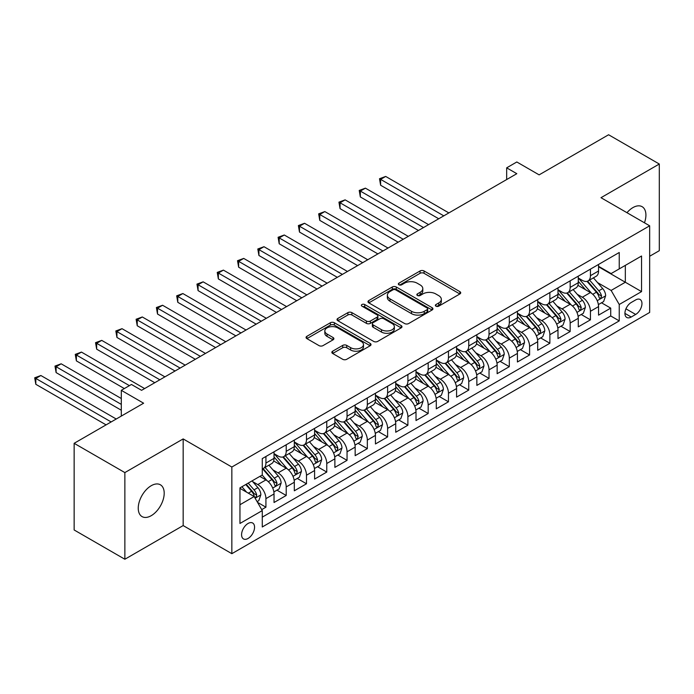 <?xml version="1.0" encoding="UTF-8"?>
<svg xmlns="http://www.w3.org/2000/svg" width="694" height="694" viewBox="0 0 694 694"><rect width="100%" height="100%" fill="white"/><g stroke="black" fill="none" stroke-linecap="round" stroke-linejoin="round"><path stroke-width="1.04" d="M435.945 306.167A1.969 1.136 0 0 0 438.729 306.167L459.888 293.952A2.819 1.622 0 0 0 460.712 292.807A2.819 1.622 0 0 0 459.888 291.654L424.051 270.964A2.819 1.622 0 0 0 420.07 270.964L398.911 283.178A1.969 1.136 0 0 0 398.339 283.985A1.969 1.136 0 0 0 398.911 284.783A1.969 1.136 0 0 0 401.705 284.783L404.437 283.204A9.013 5.205 0 0 1 417.181 283.204L420.165 284.93A9.013 5.205 0 0 1 422.802 288.609A9.013 5.205 0 0 1 420.165 292.287L417.432 293.866A1.969 1.136 0 0 0 416.851 294.672A1.969 1.136 0 0 0 417.432 295.479A1.969 1.136 0 0 0 420.217 295.479L422.958 293.892A9.013 5.205 0 0 1 435.693 293.892L438.686 295.618A9.013 5.205 0 0 1 441.323 299.296A9.013 5.205 0 0 1 438.686 302.974L435.945 304.553A1.969 1.136 0 0 0 435.372 305.36A1.969 1.136 0 0 0 435.945 306.167L435.945 304.553M151.223 515.685A18.356 10.601 120 0 0 163.211 499.507A18.356 10.601 120 0 0 160.401 484.794A18.356 10.601 120 0 0 151.223 485.705A18.356 10.601 120 0 0 139.234 501.883A18.356 10.601 120 0 0 142.044 516.596A18.356 10.601 120 0 0 151.223 515.685M644.466 222.8A18.356 10.601 120 0 0 642.115 206.682A18.356 10.601 120 0 0 632.937 207.593A18.356 10.601 120 0 0 626.977 212.702M248.07 538.457A9.178 5.3 120 0 0 254.065 530.372A9.178 5.3 120 0 0 252.659 523.016A9.178 5.3 120 0 0 248.07 523.467A9.178 5.3 120 0 0 242.076 531.561A9.178 5.3 120 0 0 243.481 538.917A9.178 5.3 120 0 0 248.07 538.457M332.669 351.19A2.819 1.622 0 0 0 331.845 352.344A2.819 1.622 0 0 0 332.669 353.489L342.723 359.301A2.819 1.622 0 0 0 346.705 359.301L370.197 345.733A2.819 1.622 0 0 0 371.021 344.588A2.819 1.622 0 0 0 370.197 343.435L334.361 322.745A2.819 1.622 0 0 0 330.379 322.745L306.887 336.312A2.819 1.622 0 0 0 306.063 337.458A2.819 1.622 0 0 0 306.887 338.611L319.032 345.621A2.819 1.622 0 0 0 323.014 345.621L333.068 339.817A2.819 1.622 0 0 0 333.892 338.663A2.819 1.622 0 0 0 333.068 337.518L327.048 334.04A7.53 4.346 0 0 1 324.835 330.96A7.53 4.346 0 0 1 329.485 326.943A7.53 4.346 0 0 1 337.692 327.889L361.288 341.509A7.53 4.346 0 0 1 363.491 344.588A7.53 4.346 0 0 1 358.841 348.605A7.53 4.346 0 0 1 350.635 347.659L346.705 345.386A2.819 1.622 0 0 0 342.723 345.386L332.669 351.19L332.669 353.489L342.723 347.729L342.723 345.386M649.662 256.251L659.3 250.69L659.3 164.027L608.595 134.757L539.125 174.862L516.813 161.98L506.672 167.835L516.813 173.691L141.585 390.323L131.444 384.467L121.303 390.323L121.303 416.088M124.859 472.588L124.859 559.243L183.164 525.575L183.164 438.92L124.859 472.588L74.145 443.31L143.615 403.205L121.303 390.323M183.164 438.92L231.848 467.027L649.662 225.802L649.662 312.456L231.848 553.682L231.848 467.027M659.3 164.027L600.987 197.695L649.662 225.802M404.637 323.551A2.819 1.622 0 0 0 408.619 323.551L432.11 309.984A2.819 1.622 0 0 0 432.935 308.839A2.819 1.622 0 0 0 432.11 307.685L396.274 286.995A2.819 1.622 0 0 0 392.292 286.995L368.8 300.563A2.819 1.622 0 0 0 367.976 301.708A2.819 1.622 0 0 0 368.8 302.862L404.637 323.551M362.719 306.592A1.969 1.136 0 0 1 364.723 306.869L364.723 304.527L401.158 325.564A2.819 1.622 0 0 1 401.982 326.709A2.819 1.622 0 0 1 401.158 327.863L377.666 341.422A2.819 1.622 0 0 1 373.684 341.422L337.848 320.732L337.848 318.433A2.819 1.622 0 0 0 337.024 319.587A2.819 1.622 0 0 0 337.848 320.732M337.848 318.433L347.902 312.63A2.819 1.622 0 0 1 351.884 312.63L366.415 321.018A2.819 1.622 0 0 0 370.396 321.018L377.068 317.175A2.819 1.622 0 0 0 377.892 316.022A2.819 1.622 0 0 0 377.068 314.876L361.938 306.141A1.969 1.136 0 0 1 361.357 305.334A1.969 1.136 0 0 1 362.572 304.284A1.969 1.136 0 0 1 364.723 304.527M124.859 559.243L74.145 529.973L74.145 443.31M261.716 509.622L265.923 507.193L257.5 502.335M252.711 481.653L257.804 484.594A11.477 6.628 60 0 1 265.923 498.648L274.035 493.963L274.035 502.508L286.206 495.481L276.975 490.155M272.994 469.942L278.094 472.883A11.477 6.628 60 0 1 286.206 486.936L294.317 482.252L294.317 490.797L306.488 483.77L297.258 478.444M293.284 458.231L298.377 461.172A11.477 6.628 60 0 1 306.488 475.225L314.599 470.541L314.599 479.086L326.77 472.067L317.54 466.732M313.567 446.52L318.659 449.46A11.477 6.628 60 0 1 326.77 463.514L334.881 458.829L334.881 467.383L347.052 460.356L337.822 455.021M333.849 434.808L338.941 437.749A11.477 6.628 60 0 1 347.052 451.803L355.163 447.118L355.163 455.672L367.334 448.645L358.104 443.319M354.131 423.106L359.223 426.047A11.477 6.628 60 0 1 367.334 440.091L375.445 435.407L375.445 443.96L387.616 436.934L378.386 431.607M374.413 411.395L379.505 414.335A11.477 6.628 60 0 1 387.616 428.389L395.727 423.704L395.727 432.249L407.899 425.222L398.668 419.896M394.695 399.683L399.787 402.624A11.477 6.628 60 0 1 407.899 416.678L416.01 411.993L416.01 420.538L428.181 413.511L418.95 408.185M414.977 387.972L420.07 390.913A11.477 6.628 60 0 1 428.181 404.966L436.292 400.282L436.292 408.827L448.463 401.8L439.233 396.474M435.259 376.261L440.352 379.202A11.477 6.628 60 0 1 448.463 393.255L456.574 388.571L456.574 397.115L468.745 390.097L459.515 384.762M455.542 364.55L460.634 367.49A11.477 6.628 60 0 1 468.745 381.544L476.856 376.859L476.856 385.413L489.027 378.386L479.797 373.051M475.824 352.838L480.916 355.779A11.477 6.628 60 0 1 489.027 369.833L497.138 365.148L497.138 373.702L509.309 366.675L500.079 361.348M496.106 341.136L501.198 344.077A11.477 6.628 60 0 1 509.309 358.121L517.42 353.437L517.42 361.99L529.591 354.964L520.361 349.637M516.388 329.424L521.48 332.365A11.477 6.628 60 0 1 529.591 346.419L537.703 341.734L537.703 350.279L549.874 343.252L540.643 337.926M536.67 317.713L541.762 320.654A11.477 6.628 60 0 1 549.874 334.708L557.985 330.023L557.985 338.568L570.156 331.541L560.926 326.215M556.952 306.002L562.045 308.943A11.477 6.628 60 0 1 570.156 322.996L578.276 318.312L578.276 326.857L590.438 319.83L590.438 311.285A11.477 6.628 -120 0 0 582.327 297.232L577.235 294.291M581.216 314.503L590.438 319.83M274.035 493.963A11.477 6.628 -120 0 0 265.923 479.91L259.834 476.396M294.317 482.252A11.477 6.628 -120 0 0 286.206 468.198L273.662 460.955M314.599 470.541A11.477 6.628 -120 0 0 306.488 456.487L293.944 449.244M334.881 458.829A11.477 6.628 -120 0 0 326.77 444.776L314.226 437.541M355.163 447.118A11.477 6.628 -120 0 0 347.052 433.065L334.508 425.83M375.445 435.407A11.477 6.628 -120 0 0 367.334 421.362L354.79 414.118M395.727 423.704A11.477 6.628 -120 0 0 387.616 409.651L375.072 402.407M416.01 411.993A11.477 6.628 -120 0 0 407.899 397.94L395.354 390.696M436.292 400.282A11.477 6.628 -120 0 0 428.181 386.228L415.637 378.985M456.574 388.571A11.477 6.628 -120 0 0 448.463 374.517L435.919 367.273M476.856 376.859A11.477 6.628 -120 0 0 468.745 362.806L456.201 355.571M497.138 365.148A11.477 6.628 -120 0 0 489.027 351.095L476.483 343.86M517.42 353.437A11.477 6.628 -120 0 0 509.309 339.392L496.765 332.148M537.703 341.734A11.477 6.628 -120 0 0 529.591 327.681L517.047 320.437M557.985 330.023A11.477 6.628 -120 0 0 549.874 315.97L537.33 308.726M578.276 318.312A11.477 6.628 -120 0 0 570.156 304.258L557.612 297.015M635.669 299.929L631.21 302.506A8.892 5.136 120 0 0 625.398 310.339A8.892 5.136 120 0 0 626.76 317.462A8.892 5.136 120 0 0 631.21 317.019L635.669 314.443A8.892 5.136 120 0 0 641.482 306.609A8.892 5.136 120 0 0 640.12 299.487A8.892 5.136 120 0 0 635.669 299.929M239.959 504.738L254.16 496.54L262.271 510.593L262.271 526.98L619.239 320.888L619.239 304.493L611.128 290.439L597.517 282.579M262.271 510.593L239.959 523.467L239.959 487.873L262.271 474.991L262.271 458.595L619.239 252.503L619.239 268.89L641.551 256.017L641.551 291.61L619.239 304.493M274.035 453.676L278.094 456.019A11.477 6.628 60 0 0 283.829 456.591L291.94 451.907A11.477 6.628 -120 0 0 294.317 446.65L294.317 440.091M294.317 441.965L298.377 444.307A11.477 6.628 60 0 0 304.111 444.88L312.222 440.196A11.477 6.628 -120 0 0 314.599 434.938L314.599 428.38M314.599 430.254L318.659 432.596A11.477 6.628 60 0 0 324.393 433.169L332.504 428.484A11.477 6.628 -120 0 0 334.881 423.236L334.881 416.678M334.881 418.551L338.941 420.894A11.477 6.628 60 0 0 344.675 421.458L352.786 416.773A11.477 6.628 -120 0 0 355.163 411.525L355.163 404.966M355.163 406.84L359.223 409.182A11.477 6.628 60 0 0 364.957 409.746L373.068 405.062A11.477 6.628 -120 0 0 375.445 399.813L375.445 393.255M375.445 395.129L379.505 397.471A11.477 6.628 60 0 0 385.239 398.035L393.351 393.351A11.477 6.628 -120 0 0 395.727 388.102L395.727 381.544M395.727 383.418L399.787 385.76A11.477 6.628 60 0 0 405.522 386.332L413.633 381.648A11.477 6.628 -120 0 0 416.01 376.391L416.01 369.833M416.01 371.706L420.07 374.049A11.477 6.628 60 0 0 425.804 374.621L433.915 369.937A11.477 6.628 -120 0 0 436.292 364.68L436.292 358.121M436.292 359.995L440.352 362.337A11.477 6.628 60 0 0 446.086 362.91L454.197 358.225A11.477 6.628 -120 0 0 456.574 352.968L456.574 346.41M456.574 348.284L460.634 350.626A11.477 6.628 60 0 0 466.368 351.199L474.479 346.514A11.477 6.628 -120 0 0 476.856 341.266L476.856 334.708M476.856 336.581L480.916 338.924A11.477 6.628 60 0 0 486.65 339.487L494.761 334.803A11.477 6.628 -120 0 0 497.138 329.555L497.138 322.996M497.138 324.87L501.198 327.212A11.477 6.628 60 0 0 506.932 327.776L515.043 323.092A11.477 6.628 -120 0 0 517.42 317.843L517.42 311.285M517.42 313.159L521.48 315.501A11.477 6.628 60 0 0 527.214 316.065L535.334 311.38A11.477 6.628 -120 0 0 537.703 306.132L537.703 299.574M537.703 301.448L541.762 303.79A11.477 6.628 60 0 0 547.497 304.362L555.616 299.678A11.477 6.628 -120 0 0 557.985 294.421L557.985 287.863M557.985 289.736L562.045 292.079A11.477 6.628 60 0 0 567.779 292.651L575.899 287.967A11.477 6.628 -120 0 0 578.276 282.71L578.276 276.151M262.271 517.143L610.72 315.97L610.72 308.127L598.558 315.145L598.558 306.601A11.477 6.628 -120 0 0 590.438 292.547L577.894 285.303M578.276 278.025L582.327 280.367A11.477 6.628 -120 0 0 588.061 280.94A11.477 6.628 -120 0 0 590.438 275.683L590.438 269.125M588.061 280.94L596.181 276.255A11.477 6.628 -120 0 0 598.558 270.998L598.558 264.44M265.923 456.487L265.923 463.045A11.477 6.628 60 0 1 263.547 468.303A11.477 6.628 60 0 1 262.271 468.762M263.547 468.303L271.658 463.618A11.477 6.628 -120 0 0 274.035 458.361L274.035 451.803M286.206 444.776L286.206 451.334A11.477 6.628 60 0 1 283.829 456.591M306.488 433.065L306.488 439.623A11.477 6.628 60 0 1 304.111 444.88M326.77 421.362L326.77 427.912A11.477 6.628 60 0 1 324.393 433.169M347.052 409.651L347.052 416.209A11.477 6.628 60 0 1 344.675 421.458M367.334 397.94L367.334 404.498A11.477 6.628 60 0 1 364.957 409.746M387.616 386.228L387.616 392.787A11.477 6.628 60 0 1 385.239 398.035M407.899 374.517L407.899 381.075A11.477 6.628 60 0 1 405.522 386.332M428.181 362.806L428.181 369.364A11.477 6.628 60 0 1 425.804 374.621M448.463 351.095L448.463 357.653A11.477 6.628 60 0 1 446.086 362.91M468.745 339.392L468.745 345.942A11.477 6.628 60 0 1 466.368 351.199M489.027 327.681L489.027 334.239A11.477 6.628 60 0 1 486.65 339.487M509.309 315.97L509.309 322.528A11.477 6.628 60 0 1 506.932 327.776M529.591 304.258L529.591 310.817A11.477 6.628 60 0 1 527.214 316.065M549.874 292.547L549.874 299.105A11.477 6.628 60 0 1 547.497 304.362M570.156 280.836L570.156 287.394A11.477 6.628 60 0 1 567.779 292.651M570.156 322.996L570.156 331.541M549.874 334.708L549.874 343.252M529.591 346.419L529.591 354.964M509.309 358.121L509.309 366.675M489.027 369.833L489.027 378.386M468.745 381.544L468.745 390.097M448.463 393.255L448.463 401.8M428.181 404.966L428.181 413.511M407.899 416.678L407.899 425.222M387.616 428.389L387.616 436.934M367.334 440.091L367.334 448.645M347.052 451.803L347.052 460.356M326.77 463.514L326.77 472.067M306.488 475.225L306.488 483.77M286.206 486.936L286.206 495.481M265.923 498.648L265.923 507.193M254.16 496.54L239.959 488.342M611.128 290.439L625.329 282.241L625.329 265.377L641.551 256.017M598.558 266.782L641.551 291.61M598.558 266.314L611.128 273.575L619.239 268.89M183.164 525.575L231.848 553.682M506.672 167.835L506.672 179.546M601.498 302.792L610.72 308.127M610.72 315.97L619.239 320.888M436.734 306.444L438.686 305.317A9.013 5.205 0 0 0 441.323 301.638L441.323 299.296M422.802 288.609L422.802 290.951A9.013 5.205 0 0 1 420.165 294.629L418.222 295.757M459.844 293.978L424.051 273.306A2.819 1.622 0 0 0 420.07 273.306L399.701 285.061M432.076 310.01L396.274 289.337A2.819 1.622 0 0 0 392.292 289.337L368.844 302.879M427.14 309.645A1.969 1.136 0 0 0 427.712 308.839A1.969 1.136 0 0 0 427.14 308.032L395.684 289.875A1.969 1.136 0 0 0 392.891 289.875L390.002 291.541A9.013 5.205 0 0 0 387.365 295.219A9.013 5.205 0 0 0 390.002 298.897L411.507 311.311A9.013 5.205 0 0 0 424.251 311.311L427.14 309.645L427.14 311.988A1.969 1.136 0 0 0 427.712 311.181L427.712 308.839M387.365 295.219L387.365 297.561A9.013 5.205 0 0 0 390.002 301.239L390.002 298.897M427.14 311.988L424.251 313.653A9.013 5.205 0 0 1 411.507 313.653L390.002 301.239M337.883 320.758L347.902 314.972L347.902 312.63M377.892 316.022L377.892 318.364A2.819 1.622 0 0 1 377.068 319.509L370.396 323.361A2.819 1.622 0 0 1 366.415 323.361L351.884 314.972A2.819 1.622 0 0 0 347.902 314.972M364.723 306.869L401.115 327.88M381.492 329.728A7.53 4.346 0 0 0 389.707 330.674A7.53 4.346 0 0 0 394.348 326.657A7.53 4.346 0 0 0 392.145 323.578L383.834 318.78A2.819 1.622 0 0 0 379.852 318.78L373.181 322.632A2.819 1.622 0 0 0 372.357 323.777A2.819 1.622 0 0 0 373.181 324.931L381.492 329.728L381.492 332.07A7.53 4.346 0 0 0 389.707 333.016A7.53 4.346 0 0 0 394.348 328.999L394.348 326.657M372.357 323.777L372.357 326.119A2.819 1.622 0 0 0 373.181 327.273L373.181 324.931M381.492 332.07L373.181 327.273M363.491 344.588L363.491 346.931A7.53 4.346 0 0 1 358.841 350.947A7.53 4.346 0 0 1 350.635 350.002L346.705 347.729A2.819 1.622 0 0 0 342.723 347.729M324.835 330.96L324.835 333.302A7.53 4.346 0 0 0 327.048 336.382L327.048 334.04M333.033 339.834L327.048 336.382M370.162 345.759L334.361 325.087A2.819 1.622 0 0 0 330.379 325.087L306.922 338.629M598.384 304.588L603.624 301.569L605.654 295.713A7.599 4.39 -120 0 0 602.696 288.574L593.422 277.843M591.566 293.293L580.574 280.567A21.939 12.665 -120 0 0 578.276 278.155M585.536 289.719L579.395 282.605A18.218 10.514 -120 0 0 578.276 281.382M448.871 212.919L385.691 176.441L380.616 179.373L380.616 185.229L438.729 218.775M587.029 281.348L596.406 292.2A7.599 4.39 60 0 1 599.113 297.44L599.668 298.342L600.692 298.194L601.551 296.034A7.599 4.39 -120 0 0 598.835 290.795L589.57 280.072M587.584 281.174L597.655 292.833A3.869 2.238 60 0 1 598.627 294.351L601.551 296.034M380.616 185.229L379.505 178.731L443.796 215.851M379.505 178.731L385.691 176.441M578.102 316.299L583.342 313.272L585.372 307.416A7.599 4.39 -120 0 0 582.413 300.285L573.14 289.554M571.283 305.004L560.292 292.278A21.939 12.665 -120 0 0 557.985 289.866M565.254 301.43L559.112 294.317A18.218 10.514 -120 0 0 557.985 293.085M428.588 224.63L365.408 188.152L360.333 191.084L360.333 196.94L418.447 230.486M566.746 293.059L576.124 303.911A7.599 4.39 60 0 1 578.831 309.151L579.386 310.053L580.41 309.906L581.268 307.746A7.599 4.39 -120 0 0 578.553 302.506L569.288 291.775M567.302 292.885L577.373 304.545A3.869 2.238 60 0 1 578.345 306.063L581.268 307.746M360.333 196.94L359.223 190.434L423.514 227.554M359.223 190.434L365.408 188.152M557.82 328.01L563.06 324.983L565.09 319.127A7.599 4.39 -120 0 0 562.123 311.996L552.858 301.265M551.001 316.707L540.01 303.989A21.939 12.665 -120 0 0 537.703 301.578M544.972 313.141L538.83 306.019A18.218 10.514 -120 0 0 537.703 304.796M408.306 236.342L345.126 199.863L340.051 202.795L340.051 208.642L398.165 242.197M546.464 304.77L555.842 315.623A7.599 4.39 60 0 1 558.549 320.862L559.104 321.764L560.127 321.617L560.986 319.457A7.599 4.39 -120 0 0 558.271 314.217L549.006 303.486M547.019 304.597L557.091 316.256A3.869 2.238 60 0 1 558.063 317.765L560.986 319.457M340.051 208.642L338.941 202.145L403.231 239.265M338.941 202.145L345.126 199.863M537.538 339.722L542.777 336.694L544.807 330.838A7.599 4.39 -120 0 0 541.841 323.699L532.576 312.977M530.719 328.418L519.728 315.692A21.939 12.665 -120 0 0 517.42 313.28M524.69 324.853L518.548 317.731A18.218 10.514 -120 0 0 517.42 316.507M388.024 248.053L324.844 211.575L319.769 214.498L319.769 220.354L377.883 253.909M526.182 316.481L535.56 327.334A7.599 4.39 60 0 1 538.266 332.573L538.822 333.467L539.845 333.328L540.704 331.168A7.599 4.39 -120 0 0 537.989 325.928L528.724 315.197M526.737 316.299L536.809 327.967A3.869 2.238 60 0 1 537.781 329.477L540.704 331.168M319.769 220.354L318.659 213.856L382.949 250.976M318.659 213.856L324.844 211.575M517.256 351.433L522.495 348.405L524.525 342.55A7.599 4.39 -120 0 0 521.558 335.41L512.293 324.679M510.437 340.129L499.446 327.403A21.939 12.665 -120 0 0 497.138 324.992M504.408 336.555L498.266 329.442A18.218 10.514 -120 0 0 497.138 328.219M367.742 259.764L304.562 223.286L299.487 226.209L299.487 232.065L357.601 265.611M505.9 328.193L515.278 339.045A7.599 4.39 60 0 1 517.984 344.276L518.539 345.178L519.563 345.039L520.422 342.871A7.599 4.39 -120 0 0 517.707 337.64L508.442 326.909M506.455 328.01L516.527 339.678A3.869 2.238 60 0 1 517.498 341.188L520.422 342.871M299.487 232.065L298.377 225.567L362.667 262.688M298.377 225.567L304.562 223.286M496.973 363.144L502.213 360.117L504.243 354.261A7.599 4.39 -120 0 0 501.276 347.121L492.011 336.39M490.155 351.841L479.164 339.114A21.939 12.665 -120 0 0 476.856 336.703M484.126 348.267L477.984 341.153A18.218 10.514 -120 0 0 476.856 339.93M347.46 271.467L284.28 234.997L279.205 237.921L279.205 243.776L337.31 277.322M485.618 339.904L494.996 350.756A7.599 4.39 60 0 1 497.702 355.987L498.257 356.889L499.281 356.742L500.14 354.582A7.599 4.39 -120 0 0 497.425 349.351L488.16 338.62M486.173 339.722L496.245 351.381A3.869 2.238 60 0 1 497.216 352.899L500.14 354.582M279.205 243.776L278.094 237.279L342.385 274.399M278.094 237.279L284.28 234.997M476.691 374.855L481.931 371.828L483.961 365.972A7.599 4.39 -120 0 0 480.994 358.833L471.729 348.102M469.873 363.552L458.881 350.826A21.939 12.665 -120 0 0 456.574 348.414M463.844 359.978L457.702 352.864A18.218 10.514 -120 0 0 456.574 351.641M327.169 283.178L263.998 246.708L258.923 249.632L258.923 255.487L317.028 289.034M465.336 351.606L474.713 362.459A7.599 4.39 60 0 1 477.42 367.699L477.975 368.601L478.999 368.453L479.849 366.293A7.599 4.39 -120 0 0 477.142 361.053L467.877 350.331M465.891 351.433L475.963 363.092A3.869 2.238 60 0 1 476.934 364.61L479.849 366.293M258.923 255.487L257.804 248.99L322.103 286.11M257.804 248.99L263.998 246.708M456.409 386.558L461.649 383.539L463.67 377.683A7.599 4.39 -120 0 0 460.712 370.544L451.447 359.813M449.591 375.263L438.599 362.537A21.939 12.665 -120 0 0 436.292 360.125M443.561 371.689L437.42 364.576A18.218 10.514 -120 0 0 436.292 363.352M306.887 294.889L243.715 258.411L238.641 261.343L238.641 267.199L296.746 300.745M445.054 363.318L454.423 374.17A7.599 4.39 60 0 1 457.138 379.41L457.693 380.312L458.717 380.165L459.567 378.004A7.599 4.39 -120 0 0 456.86 372.765L447.595 362.042M445.609 363.144L455.68 374.803A3.869 2.238 60 0 1 456.652 376.322L459.567 378.004M238.641 267.199L237.522 260.701L301.821 297.821M237.522 260.701L243.715 258.411M436.127 398.269L441.367 395.242L443.388 389.386A7.599 4.39 -120 0 0 440.43 382.255L431.165 371.524M429.308 386.974L418.317 374.248A21.939 12.665 -120 0 0 416.01 371.837M423.279 383.4L417.137 376.278A18.218 10.514 -120 0 0 416.01 375.055M286.605 306.601L223.425 270.122L218.358 273.054L218.358 278.91L276.464 312.456M424.771 375.029L434.14 385.881A7.599 4.39 60 0 1 436.856 391.121L437.411 392.023L438.435 391.876L439.285 389.716A7.599 4.39 -120 0 0 436.578 384.476L427.313 373.745M425.318 374.855L435.39 386.515A3.869 2.238 60 0 1 436.37 388.033L439.285 389.716M218.358 278.91L217.239 272.404L281.538 309.524M217.239 272.404L223.425 270.122M415.845 409.981L421.084 406.953L423.106 401.097A7.599 4.39 -120 0 0 420.148 393.966L410.883 383.235M409.026 398.677L398.035 385.959A21.939 12.665 -120 0 0 395.727 383.548M402.997 395.112L396.855 387.989A18.218 10.514 -120 0 0 395.727 386.766M266.322 318.312L203.142 281.833L198.076 284.766L198.076 290.613L256.181 324.167M404.489 386.74L413.858 397.593A7.599 4.39 60 0 1 416.574 402.832L417.129 403.735L418.152 403.587L419.002 401.427A7.599 4.39 -120 0 0 416.296 396.187L407.031 385.456M405.036 386.567L415.107 398.226A3.869 2.238 60 0 1 416.088 399.735L419.002 401.427M198.076 290.613L196.957 284.115L261.256 321.235M196.957 284.115L203.142 281.833M395.554 421.692L400.802 418.664L402.824 412.809A7.599 4.39 -120 0 0 399.865 405.669L390.601 394.947M388.744 410.388L377.753 397.662A21.939 12.665 -120 0 0 375.445 395.25M382.715 406.823L376.564 399.701A18.218 10.514 -120 0 0 375.445 398.477M246.04 330.023L182.86 293.545L177.794 296.468L177.794 302.324L235.899 335.879M384.207 398.451L393.576 409.304A7.599 4.39 60 0 1 396.291 414.544L396.847 415.437L397.87 415.298L398.72 413.138A7.599 4.39 -120 0 0 396.014 407.899L386.749 397.168M384.754 398.269L394.825 409.937A3.869 2.238 60 0 1 395.806 411.447L398.72 413.138M177.794 302.324L176.675 295.826L240.974 332.947M176.675 295.826L182.86 293.545M375.272 433.403L380.52 430.375L382.541 424.52A7.599 4.39 -120 0 0 379.583 417.38L370.318 406.649M368.462 422.099L357.471 409.373A21.939 12.665 -120 0 0 355.163 406.962M362.433 418.525L356.282 411.412A18.218 10.514 -120 0 0 355.163 410.189M225.758 341.734L162.578 305.256L157.512 308.179L157.512 314.035L215.617 347.581M363.925 410.163L373.294 421.015A7.599 4.39 60 0 1 376.009 426.246L376.556 427.148L377.588 427.01L378.438 424.841A7.599 4.39 -120 0 0 375.732 419.61L366.467 408.879M364.471 409.981L374.543 421.648A3.869 2.238 60 0 1 375.523 423.158L378.438 424.841M157.512 314.035L156.393 307.537L220.692 344.658M156.393 307.537L162.578 305.256M354.99 445.114L360.238 442.087L362.259 436.231A7.599 4.39 -120 0 0 359.301 429.092L350.036 418.361M348.18 433.811L337.189 421.084A21.939 12.665 -120 0 0 334.881 418.673M342.151 430.237L336 423.123A18.218 10.514 -120 0 0 334.881 421.9M205.476 353.437L142.296 316.967L137.23 319.891L137.23 325.746L195.335 359.292M343.643 421.874L353.012 432.726A7.599 4.39 60 0 1 355.727 437.957L356.274 438.86L357.306 438.712L358.156 436.552A7.599 4.39 -120 0 0 355.449 431.321L346.185 420.59M344.189 421.692L354.261 433.351A3.869 2.238 60 0 1 355.241 434.869L358.156 436.552M137.23 325.746L136.111 319.249L200.41 356.369M136.111 319.249L142.296 316.967M334.708 456.826L339.956 453.798L341.977 447.942A7.599 4.39 -120 0 0 339.019 440.803L329.754 430.072M327.898 445.522L316.906 432.796A21.939 12.665 -120 0 0 314.599 430.384M321.869 441.948L315.718 434.834A18.218 10.514 -120 0 0 314.599 433.611M185.194 365.148L122.014 328.678L116.948 331.602L116.948 337.458L175.053 371.004M323.361 433.577L332.73 444.429A7.599 4.39 60 0 1 335.445 449.669L335.991 450.571L337.024 450.423L337.874 448.263A7.599 4.39 -120 0 0 335.167 443.024L325.902 432.301M323.907 433.403L333.979 445.062A3.869 2.238 60 0 1 334.959 446.58L337.874 448.263M116.948 337.458L115.829 330.96L180.128 368.08M115.829 330.96L122.014 328.678M314.425 468.528L319.665 465.509L321.695 459.654A7.599 4.39 -120 0 0 318.737 452.514L309.472 441.783M307.616 457.233L296.624 444.507A21.939 12.665 -120 0 0 294.317 442.095M301.586 453.659L295.436 446.546A18.218 10.514 -120 0 0 294.317 445.322M164.912 376.859L101.732 340.381L96.666 343.313L96.666 349.169L154.771 382.715M303.078 445.288L312.447 456.14A7.599 4.39 60 0 1 315.163 461.38L315.709 462.282L316.742 462.135L317.592 459.975A7.599 4.39 -120 0 0 314.885 454.735L305.62 444.013M303.625 445.114L313.697 456.773A3.869 2.238 60 0 1 314.677 458.292L317.592 459.975M96.666 349.169L95.546 342.671L159.846 379.792M95.546 342.671L101.732 340.381M294.143 480.239L299.383 477.212L301.413 471.356A7.599 4.39 -120 0 0 298.455 464.225L289.19 453.494M287.333 468.944L276.342 456.218A21.939 12.665 -120 0 0 274.035 453.807M281.304 465.37L275.154 458.248A18.218 10.514 -120 0 0 274.035 457.025M144.63 388.571L81.45 352.092L76.383 355.024L76.383 360.88L124.347 388.571M282.796 456.999L292.165 467.851A7.599 4.39 60 0 1 294.881 473.091L295.427 473.993L296.459 473.846L297.31 471.686A7.599 4.39 -120 0 0 294.603 466.446L285.329 455.715M283.343 456.826L293.415 468.485A3.869 2.238 60 0 1 294.395 470.003L297.31 471.686M76.383 360.88L75.264 354.374L129.422 385.647M75.264 354.374L81.45 352.092M273.861 491.951L279.101 488.923L281.131 483.067A7.599 4.39 -120 0 0 278.173 475.937L268.908 465.206M267.051 480.647L262.193 475.034M261.022 477.082L260.233 476.171M121.303 398.521L61.167 363.803L56.101 366.736L56.101 372.583L121.303 410.232M262.514 468.71L271.883 479.563A7.599 4.39 60 0 1 274.598 484.802L275.145 485.705L276.177 485.557L277.027 483.397A7.599 4.39 -120 0 0 274.321 478.157L265.047 467.426M263.061 468.537L273.132 480.196A3.869 2.238 60 0 1 274.113 481.705L277.027 483.397M56.101 372.583L54.982 366.085L121.303 404.376M54.982 366.085L61.167 363.803M257.101 501.632L258.819 500.634L260.849 494.779A7.599 4.39 -120 0 0 257.89 487.639L252.052 480.89M246.613 492.176L241.911 486.746M240.74 488.793L239.959 487.891M116.236 419.02L40.885 375.515L35.819 378.438L35.819 384.294L106.095 424.875M245.763 484.516L251.601 491.274A7.599 4.39 60 0 1 254.308 496.505L254.863 497.407L255.895 497.268L256.745 495.108A7.599 4.39 -120 0 0 254.039 489.869L248.2 483.111M246.24 484.247L252.85 491.907A3.869 2.238 60 0 1 253.831 493.417L256.745 495.108M35.819 384.294L34.7 377.796L111.161 421.943M34.7 377.796L40.885 375.515M257.804 484.594L265.923 479.91M278.094 472.883L286.206 468.198M298.377 461.172L306.488 456.487M318.659 449.46L326.77 444.776M338.941 437.749L347.052 433.065M359.223 426.047L367.334 421.362M379.505 414.335L387.616 409.651M399.787 402.624L407.899 397.94M420.07 390.913L428.181 386.228M440.352 379.202L448.463 374.517M460.634 367.49L468.745 362.806M480.916 355.779L489.027 351.095M501.198 344.077L509.309 339.392M521.48 332.365L529.591 327.681M541.762 320.654L549.874 315.97M562.045 308.943L570.156 304.258M582.327 297.232L590.438 292.547M590.438 275.683L598.558 270.998M265.923 463.045L274.035 458.361M286.206 451.334L294.317 446.65M306.488 439.623L314.599 434.938M326.77 427.912L334.881 423.236M347.052 416.209L355.163 411.525M367.334 404.498L375.445 399.813M387.616 392.787L395.727 388.102M407.899 381.075L416.01 376.391M428.181 369.364L436.292 364.68M448.463 357.653L456.574 352.968M468.745 345.942L476.856 341.266M489.027 334.239L497.138 329.555M509.309 322.528L517.42 317.843M529.591 310.817L537.703 306.132M549.874 299.105L557.985 294.421M570.156 287.394L578.276 282.71M590.438 311.285L598.558 306.601M625.945 308.83L635.669 314.443M624.921 313.393L631.21 317.019M438.686 305.317L438.686 302.974M417.432 295.479L417.432 293.866M420.165 294.629L420.165 292.287M398.911 284.783L398.911 283.178M420.07 273.306L420.07 270.964M424.051 273.306L424.051 270.964M459.888 293.952L459.888 291.654M368.8 302.862L368.8 300.563M392.292 289.337L392.292 286.995M396.274 289.337L396.274 286.995M432.11 309.984L432.11 307.685M411.507 313.653L411.507 311.311M424.251 313.653L424.251 311.311M351.884 314.972L351.884 312.63M366.415 323.361L366.415 321.018M370.396 323.361L370.396 321.018M377.068 319.509L377.068 317.175M401.158 327.863L401.158 325.564M346.705 347.729L346.705 345.386M350.635 350.002L350.635 347.659M333.068 339.817L333.068 337.518M306.887 338.611L306.887 336.312M330.379 325.087L330.379 322.745M334.361 325.087L334.361 322.745M370.197 345.733L370.197 343.435M597.222 300.693L605.602 295.861M580.574 280.567L581.624 279.96M598.835 290.795L602.696 288.574M592.78 294.299L596.406 292.2M576.94 312.404L585.32 307.563M560.292 292.278L561.342 291.671M578.553 302.506L582.413 300.285M572.498 306.002L576.124 303.911M556.657 324.115L565.037 319.275M540.01 303.989L541.06 303.382M558.271 314.217L562.123 311.996M552.216 317.713L555.842 315.623M536.375 335.827L544.755 330.986M519.728 315.692L520.778 315.093M537.989 325.928L541.841 323.699M531.934 329.424L535.56 327.334M516.093 347.538L524.473 342.697M499.446 327.403L500.495 326.805M517.707 337.64L521.558 335.41M511.651 341.136L515.278 339.045M495.811 359.24L504.191 354.408M479.164 339.114L480.213 338.516M497.425 349.351L501.276 347.121M491.369 352.847L494.996 350.756M475.529 370.952L483.909 366.12M458.881 350.826L459.931 350.218M477.142 361.053L480.994 358.833M471.087 364.558L474.713 362.459M455.247 382.663L463.627 377.831M438.599 362.537L439.649 361.93M456.86 372.765L460.712 370.544M450.805 376.269L454.423 374.17M434.964 394.374L443.345 389.534M418.317 374.248L419.358 373.641M436.578 384.476L440.43 382.255M430.523 387.972L434.14 385.881M414.682 406.085L423.062 401.245M398.035 385.959L399.076 385.352M416.296 396.187L420.148 393.966M410.232 399.683L413.858 397.593M394.4 417.797L402.78 412.956M377.753 397.662L378.794 397.063M396.014 407.899L399.865 405.669M389.95 411.395L393.576 409.304M374.118 429.508L382.498 424.667M357.471 409.373L358.512 408.775M375.732 419.61L379.583 417.38M369.668 423.106L373.294 421.015M353.836 441.211L362.216 436.379M337.189 421.084L338.23 420.486M355.449 431.321L359.301 429.092M349.386 434.817L353.012 432.726M333.554 452.922L341.925 448.09M316.906 432.796L317.947 432.189M335.167 443.024L339.019 440.803M329.103 446.528L332.73 444.429M313.272 464.633L321.643 459.801M296.624 444.507L297.665 443.9M314.885 454.735L318.737 452.514M308.821 458.24L312.447 456.14M292.989 476.344L301.361 471.504M276.342 456.218L277.383 455.611M294.603 466.446L298.455 464.225M288.539 469.942L292.165 467.851M272.707 488.056L281.079 483.215M274.321 478.157L278.173 475.937M268.257 481.653L271.883 479.563M255.123 498.205L260.797 494.926M254.039 489.869L257.89 487.639M248.322 493.165L251.601 491.274"/></g></svg>
